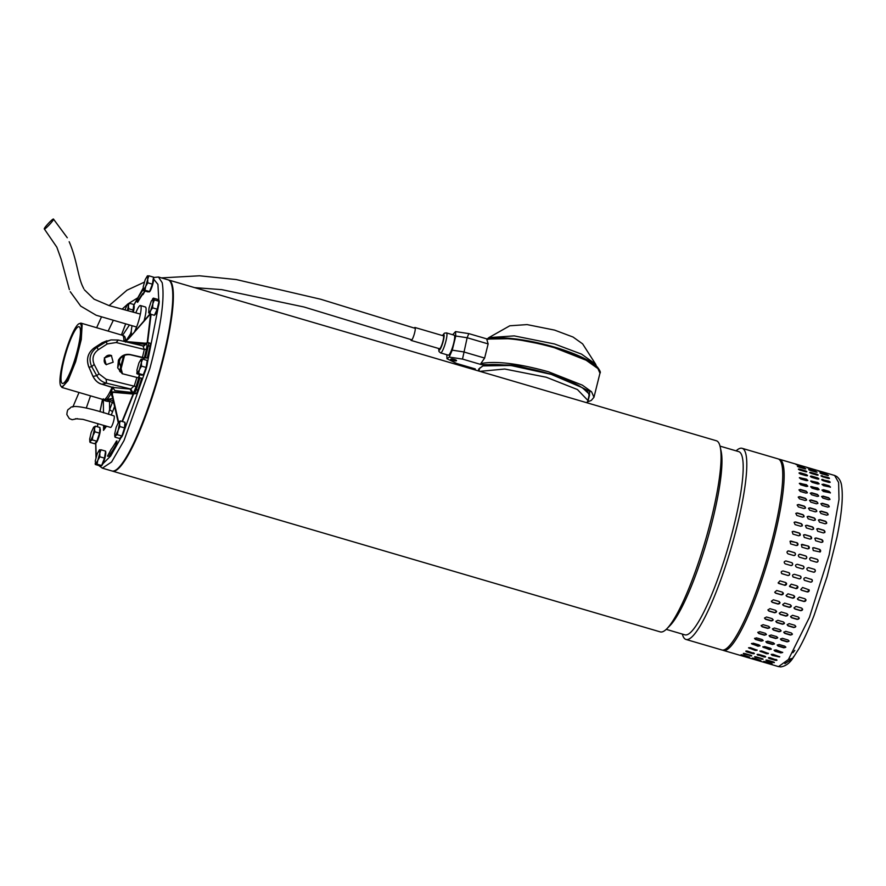 <?xml version="1.0" encoding="UTF-8"?>
<svg xmlns="http://www.w3.org/2000/svg" width="886" height="886" viewBox="0 0 886 886"><rect width="100%" height="100%" fill="white"/><g stroke="black" fill="none" stroke-linecap="round" stroke-linejoin="round"><path stroke-width="1.33" d="M53.525 219.141C53.382 217.734 43.58 228.134 44.3 228.931C44.444 230.338 54.245 219.938 53.525 219.141L67.281 237.758M44.3 228.931L56.837 247.183L61.112 259.066L69.374 289.622M168.362 279.943A99.597 17.576 106.4 0 1 168.65 280.009A99.597 17.576 106.4 0 1 165.217 351.155A99.597 17.576 106.4 0 1 112.555 471.153A99.597 17.576 106.4 0 1 112.278 471.053M112.555 471.153L660.28 631.895A99.597 17.576 -73.6 0 0 666.759 628.861A99.597 17.576 -73.6 0 0 666.903 628.706A99.597 17.576 -73.6 0 0 712.942 511.909A99.597 17.576 -73.6 0 0 720.229 447.031A99.597 17.576 -73.6 0 0 716.375 440.763L168.65 280.009M720.229 447.031L721.149 451.384A95.478 16.856 106.4 0 1 714.171 513.581A95.478 16.856 106.4 0 1 670.037 625.549A95.478 16.856 106.4 0 1 669.894 625.693M666.239 629.359L684.9 634.83A95.478 16.856 -73.6 0 0 691.113 631.917A95.478 16.856 -73.6 0 0 735.391 519.805A95.478 16.856 -73.6 0 0 738.68 451.605L720.008 446.123M736.122 450.852A99.597 17.576 106.4 0 1 742.08 448.305A99.597 17.576 106.4 0 1 738.647 519.451A99.597 17.576 106.4 0 1 692.464 636.403A99.597 17.576 106.4 0 1 685.985 639.448A99.597 17.576 106.4 0 1 682.342 634.077M685.985 639.448L721.935 649.992A99.597 17.576 -73.6 0 0 774.597 530.005A99.597 17.576 -73.6 0 0 778.03 458.859L742.08 448.305M122.944 462.47A98.102 17.321 -73.6 0 0 157.221 380.459A98.102 17.321 -73.6 0 0 172.704 292.934M834.612 475.461L836.749 476.491C839.585 478.861 841.224 482.039 841.645 486.026C843.262 496.991 841.722 513.98 837.015 537.016L827.136 576.509L814.101 615.316C808.907 628.805 803.835 639.958 798.884 648.773L792.859 658.209C789.659 663.193 785.649 666.095 780.854 666.903L778.517 666.604L788.44 659.505L809.439 617.343L829.174 554.88L838.998 499.505L838.61 482.493L834.612 475.461L779.447 459.28A99.597 17.576 106.4 0 1 778.65 518.376A99.597 17.576 106.4 0 1 733.276 643.314A99.597 17.576 106.4 0 1 723.353 650.413L778.517 666.604L788.44 659.505L792.859 658.209L793.502 656.759M765.371 661.676L771.03 663.337C772.647 663.957 772.448 664.035 770.421 663.559L764.762 661.897C763.134 661.299 763.344 661.222 765.371 661.676C763.344 661.222 763.134 661.299 764.762 661.897L764.862 661.543M771.03 663.337C772.647 663.957 772.448 664.035 770.421 663.559L770.521 663.182M767.675 660.236L773.334 661.897C774.929 662.617 774.696 662.794 772.647 662.418L766.988 660.757C765.393 660.059 765.615 659.882 767.675 660.236C765.615 659.882 765.393 660.059 766.988 660.757L774.165 662.23M773.334 661.897C774.929 662.617 774.696 662.794 772.647 662.418L772.747 662.008M775.892 659.428C777.465 660.247 777.21 660.524 775.128 660.247L769.469 658.586C767.896 657.789 768.151 657.512 770.233 657.766L776.967 660.181M768.583 657.678L769.469 658.586L768.395 657.855M759.202 659.86L753.443 658.575C751.815 657.977 752.026 657.899 754.052 658.353L759.712 660.015C761.329 660.635 761.129 660.712 759.103 660.236C761.129 660.712 761.329 660.635 759.712 660.015M753.543 658.22L753.443 658.575C751.815 657.977 752.026 657.899 754.052 658.353M754.95 656.692L761.428 658.686L755.669 657.434C754.075 656.736 754.307 656.57 756.356 656.914L762.015 658.575C763.61 659.295 763.378 659.472 761.329 659.095C763.378 659.472 763.61 659.295 762.015 658.575M755.769 657.024L755.669 657.434C754.075 656.736 754.307 656.57 756.356 656.914M757.264 654.355L758.161 655.263C756.578 654.466 756.832 654.2 758.914 654.444L764.574 656.105C766.146 656.925 765.892 657.202 763.821 656.925L757.076 654.532M764.574 656.105L765.648 656.858M747.884 656.548L742.125 655.252C740.508 654.654 740.707 654.588 742.745 655.031L748.393 656.692C750.021 657.312 749.811 657.39 747.784 656.914C749.811 657.39 750.021 657.312 748.393 656.692M742.224 654.898L742.125 655.252C740.508 654.654 740.707 654.588 742.745 655.031M743.631 653.37L750.121 655.363L744.351 654.112C742.756 653.414 742.989 653.248 745.048 653.591L750.697 655.252C752.292 655.972 752.07 656.149 750.01 655.773C752.07 656.149 752.292 655.972 750.697 655.252M744.462 653.702L744.351 654.112C742.756 653.414 742.989 653.248 745.048 653.591M753.255 652.783C754.828 653.602 754.573 653.879 752.502 653.602L746.843 651.941C745.27 651.144 745.514 650.878 747.596 651.132L754.34 653.536M745.946 651.033L746.843 651.941C745.27 651.144 745.514 650.878 747.596 651.132M779.669 656.936L772.193 655.396L771.185 654.444L773.013 654.3L779.724 656.825M768.361 653.613L766.534 653.735L759.867 651.121L761.694 650.977L768.406 653.503M757.043 650.291L755.215 650.413L748.548 647.799L750.376 647.655L757.098 650.18M803.281 466.745L797.621 465.084C795.65 464.419 795.506 464.286 797.19 464.707L802.838 466.368C804.82 467.022 804.964 467.143 803.281 466.745C804.964 467.143 804.82 467.022 802.838 466.368L802.771 466.601M797.621 465.084C795.65 464.419 795.506 464.286 797.19 464.707L797.112 464.928M804.588 468.738L798.939 467.077C797.001 466.302 796.879 466.08 798.596 466.401L804.244 468.063C806.194 468.816 806.304 469.037 804.588 468.738C806.304 469.037 806.194 468.816 804.244 468.063L797.843 466.667M798.939 467.077C797.001 466.302 796.879 466.08 798.596 466.401L798.452 466.811M805.562 471.751L799.914 470.089C798.009 469.215 797.921 468.893 799.659 469.115L805.319 470.776C807.235 471.629 807.312 471.95 805.562 471.751C807.312 471.95 807.235 471.629 805.319 470.776L798.507 469.37M799.914 470.089C798.009 469.215 797.921 468.893 799.659 469.115L799.526 469.514M806.194 475.738L800.534 474.076C798.663 473.113 798.618 472.703 800.39 472.825L806.05 474.486C807.921 475.428 807.977 475.848 806.194 475.738L807.523 475.627M799.061 472.914L800.246 473.213A1.495 0.565 20.6 0 0 799.083 473.146M806.459 480.666L800.8 479.005L799.393 477.676L806.426 479.149L807.833 480.456L806.459 480.666M806.371 486.469L800.711 484.808L799.371 483.335L806.437 484.72L807.788 486.181L806.371 486.469M805.928 493.103L800.268 491.442L798.995 489.814L800.435 489.46L806.094 491.121L807.367 492.738L805.928 493.103M805.13 500.49L799.471 498.829L798.275 497.046L799.737 496.636L805.396 498.297L806.603 500.058L805.13 500.49M803.99 508.531L798.33 506.87L797.212 504.942L798.696 504.499L804.355 506.161L805.474 508.077L803.99 508.531M802.517 517.158L796.857 515.497L795.827 513.426L797.311 512.972L802.971 514.633L804.012 516.693L802.517 517.158M800.722 526.273L795.074 524.612L794.144 522.386L795.617 521.954L801.276 523.615L802.207 525.841L800.722 526.273M798.64 535.775L792.981 534.114L792.206 531.711L793.612 531.345L799.272 533.007L800.058 535.41L798.64 535.775M796.281 545.543L790.622 543.893L790.079 541.28L796.99 542.719L797.544 545.333L796.281 545.543M793.679 555.5L788.019 553.839C786.458 552.343 786.713 551.391 788.795 550.97L794.454 552.631C796.027 554.115 795.772 555.079 793.679 555.5L794.576 555.478M787.898 550.992L788.706 551.003A1.495 1.462 70.2 0 0 787.864 551.014M790.855 565.512L785.195 563.85C783.656 562.366 783.933 561.403 786.037 560.982L791.685 562.643C793.236 564.138 792.959 565.091 790.855 565.512L791.043 565.556A1.495 1.473 98.7 0 0 791.608 562.632L785.96 560.971A1.495 1.473 98.7 0 0 785.804 560.927L785.96 560.971M781.618 573.497A1.495 1.473 131 0 0 782.128 573.774L782.194 573.829C780.666 572.345 780.954 571.392 783.069 570.972L788.728 572.633C790.268 574.117 789.969 575.069 787.853 575.49L781.651 573.53M788.728 572.633L789.271 572.932A1.495 1.473 131 0 1 787.787 575.435L787.853 575.49M784.686 585.303L778.152 582.922L779.946 580.851L785.605 582.512L786.48 583.232L784.631 585.203A1.495 1.451 153.1 0 0 786.458 583.176M781.397 594.86L775.737 593.199L774.763 592.213L776.69 590.486L782.349 592.147L783.324 593.133L781.363 594.716A1.495 1.418 165.8 0 0 783.313 593.066M778.03 604.053L772.37 602.391L771.374 601.262L773.345 599.789L779.004 601.45L780.012 602.58L778.008 603.864A1.495 1.362 173.4 0 0 779.99 602.491M774.619 612.769L768.959 611.107L767.952 609.922L769.945 608.66L775.604 610.321L776.601 611.506L774.608 612.547A1.495 1.296 178.4 0 0 776.601 611.395M771.197 620.931L765.537 619.27L764.529 618.074L766.512 616.988L772.171 618.649L773.179 619.846L771.197 620.665A1.495 1.218 -178 0 0 773.179 619.713M767.797 628.429L762.137 626.767L761.129 625.616L763.112 624.685L768.76 626.347L769.768 627.521L767.819 628.141A1.495 1.119 -175.3 0 0 769.768 627.377M764.463 635.207L758.804 633.545L757.796 632.438L759.756 631.674L765.415 633.335L766.423 634.465L764.507 634.885A1.495 1.008 -173.1 0 0 766.423 634.287M761.229 641.165L755.57 639.504L754.551 638.474L756.489 637.876L762.148 639.537L763.167 640.589L761.284 640.822A1.495 0.897 -171.3 0 0 763.167 640.401M758.139 646.259L751.439 643.657L753.355 643.225L759.014 644.886L760.044 645.85L758.206 645.883A1.495 0.764 -169.8 0 0 760.033 645.65M814.599 470.067L808.94 468.406C806.969 467.73 806.825 467.609 808.497 468.029L814.156 469.691C816.128 470.344 816.283 470.466 814.599 470.067C816.283 470.466 816.128 470.344 814.156 469.691L814.09 469.923M808.94 468.406C806.969 467.73 806.825 467.609 808.497 468.029L808.431 468.251M815.906 472.061L810.247 470.4C808.32 469.624 808.198 469.403 809.904 469.724L815.563 471.385C817.512 472.138 817.623 472.36 815.906 472.061C817.623 472.36 817.512 472.138 815.563 471.385L809.162 469.979M810.247 470.4C808.32 469.624 808.198 469.403 809.904 469.724L809.771 470.134M816.881 475.062L811.222 473.401C809.328 472.537 809.239 472.216 810.978 472.437L816.637 474.099C818.553 474.951 818.631 475.273 816.881 475.062C818.631 475.273 818.553 474.951 816.637 474.099L809.815 472.692M811.222 473.401C809.328 472.537 809.239 472.216 810.978 472.437L810.845 472.836M817.512 479.06L811.853 477.399C809.981 476.435 809.937 476.015 811.709 476.147L817.368 477.809C819.24 478.75 819.295 479.16 817.512 479.06L818.841 478.949M810.38 476.236L811.565 476.535A1.495 0.565 20.6 0 0 810.402 476.469M817.778 483.977L812.119 482.316L810.712 480.998L817.734 482.471L819.151 483.778L817.778 483.977M817.689 489.792L812.03 488.131L810.69 486.658L817.756 488.042L819.096 489.504L817.689 489.792M817.246 496.426L811.587 494.765L810.313 493.137L811.753 492.782L817.413 494.443L818.686 496.06L817.246 496.426M816.449 503.802L810.79 502.152L809.594 500.368L811.055 499.959L816.715 501.62L817.922 503.381L816.449 503.802M815.308 511.853L809.649 510.192L808.53 508.265L810.014 507.822L815.663 509.483L816.792 511.399L815.308 511.853M813.835 520.481L808.176 518.819L807.146 516.748L808.63 516.294L814.289 517.956L815.33 520.016L813.835 520.481M812.041 529.595L806.382 527.934L805.463 525.708L806.924 525.276L812.584 526.937L813.514 529.152L812.041 529.595M809.959 539.087L804.3 537.437L803.524 535.022L804.931 534.668L810.59 536.329L811.366 538.732L809.959 539.087M807.6 548.866L801.941 547.205L801.398 544.602L808.309 546.042L808.852 548.644L807.6 548.866M804.997 558.822L799.338 557.161C797.777 555.666 798.031 554.714 800.113 554.293L805.773 555.954C807.345 557.438 807.08 558.401 804.997 558.822L805.895 558.789A1.495 1.462 70.2 0 0 805.684 555.987L800.025 554.326A1.495 1.462 70.2 0 0 799.172 554.337M799.216 554.315L800.025 554.326M802.173 568.834L796.514 567.173C794.975 565.689 795.251 564.725 797.345 564.304L803.004 565.966C804.554 567.45 804.278 568.413 802.173 568.834L802.362 568.878M792.937 576.819A1.495 1.473 131 0 0 793.446 577.096L793.502 577.151C791.973 575.667 792.272 574.715 794.388 574.294L800.047 575.955C801.575 577.439 801.287 578.392 799.161 578.813L792.97 576.852M796.005 588.625L789.47 586.244L791.264 584.162L796.924 585.823L797.799 586.554L795.949 588.525A1.495 1.451 153.1 0 0 797.777 586.499M792.715 598.183L787.056 596.522L786.081 595.536L788.008 593.808L793.668 595.47L794.642 596.455L792.682 598.039A1.495 1.418 165.8 0 0 794.62 596.389M789.348 607.364L783.689 605.703L782.692 604.584L784.664 603.111L790.323 604.773L791.32 605.902L789.326 607.187A1.495 1.362 173.4 0 0 791.309 605.814M785.937 616.091L780.278 614.43L779.27 613.245L781.253 611.982L786.912 613.644L787.92 614.829L785.926 615.87A1.495 1.296 178.4 0 0 787.909 614.718M782.504 624.242L776.845 622.592L775.848 621.396L777.83 620.311L783.49 621.972L784.498 623.168L782.515 623.988A1.495 1.218 -178 0 0 784.487 623.035M779.115 631.751L773.456 630.09L772.448 628.938L774.419 628.008L780.079 629.669L781.087 630.843L779.137 631.463A1.495 1.119 -175.3 0 0 781.087 630.688M775.782 638.529L770.122 636.868L769.103 635.76L771.075 634.996L776.723 636.657L777.742 637.776L775.815 638.208A1.495 1.008 -173.1 0 0 777.742 637.61M772.548 644.487L766.888 642.826L765.869 641.796L767.808 641.198L773.467 642.859L774.486 643.912L772.603 644.144A1.495 0.897 -171.3 0 0 774.486 643.723M769.458 649.582L762.757 646.979L764.673 646.547L770.333 648.209L771.363 649.172L769.524 649.205A1.495 0.764 -169.8 0 0 771.352 648.973M819.749 471.573L825.475 473.013C827.446 473.656 827.59 473.788 825.907 473.39L820.259 471.729C818.287 471.053 818.143 470.931 819.816 471.352C818.143 470.931 818.287 471.053 820.259 471.729M825.409 473.246L825.475 473.013C827.446 473.656 827.59 473.788 825.907 473.39M827.845 475.527L821.089 473.456L826.882 474.708C828.82 475.45 828.942 475.682 827.225 475.383L821.566 473.722C819.628 472.947 819.517 472.725 821.222 473.046C819.517 472.725 819.628 472.947 821.566 473.722M826.749 475.117L826.882 474.708C828.82 475.45 828.942 475.682 827.225 475.383M829.23 478.529L822.153 476.159L827.956 477.421C829.861 478.274 829.949 478.595 828.2 478.385L822.54 476.723C820.635 475.86 820.558 475.538 822.297 475.76C820.558 475.538 820.635 475.86 822.54 476.723M827.812 477.82L827.956 477.421C829.861 478.274 829.949 478.595 828.2 478.385M829.994 482.427A1.495 0.565 20.6 0 0 828.543 481.508L822.884 479.847L828.687 481.131C830.559 482.073 830.603 482.482 828.831 482.372L823.172 480.71C821.3 479.758 821.256 479.337 823.028 479.47L821.699 479.559M830.16 482.272L828.831 482.372M823.393 484.133L829.052 485.794L830.47 487.101L823.437 485.639L822.031 484.321L823.249 484.498A1.495 0.709 21.9 0 0 822.009 484.531M823.415 489.703L829.074 491.353L830.415 492.826L823.349 491.453L822.009 489.98L823.271 490.036A1.495 0.842 23.3 0 0 821.964 490.157M823.072 496.105L828.731 497.766L830.005 499.383L828.565 499.748L822.906 498.087L821.632 496.459L822.928 496.404A1.495 0.964 25 0 0 821.577 496.625M822.374 503.281L828.033 504.931L829.23 506.703L827.768 507.124L822.108 505.463L820.901 503.691L822.23 503.547A1.495 1.074 26.9 0 0 820.846 503.835M821.322 511.144L826.981 512.806L828.111 514.722L826.627 515.176L820.968 513.515L819.838 511.587L821.189 511.377A1.495 1.174 29.4 0 0 819.783 511.709M819.949 519.617L825.608 521.267L826.638 523.338L825.143 523.803L819.495 522.142L818.454 520.071L819.816 519.816A1.495 1.263 32.5 0 0 818.398 520.171M818.243 528.599L823.902 530.26L824.833 532.475L823.36 532.918L817.7 531.257L816.781 529.02L818.121 528.754A1.495 1.329 36.8 0 0 816.715 529.108M816.25 537.99L821.898 539.652L822.684 542.055L821.278 542.409L815.618 540.748L814.843 538.345L816.139 538.112A1.495 1.395 43 0 0 814.788 538.411M813.968 547.703L819.616 549.364L820.17 551.967L813.259 550.527L812.706 547.913L813.857 547.781A1.495 1.44 53 0 0 812.661 547.958M817.169 562.134A1.495 1.462 70.2 0 0 816.992 559.31L811.332 557.648L817.08 559.276C818.653 560.76 818.398 561.724 816.316 562.145L810.657 560.484C809.095 558.988 809.35 558.036 811.432 557.615L810.535 557.637M817.213 562.112L816.316 562.145M813.647 572.19A1.495 1.473 98.7 0 0 814.245 569.266L808.586 567.605L814.323 569.277C815.873 570.772 815.596 571.736 813.492 572.157L807.833 570.495C806.282 569 806.559 568.048 808.663 567.616L808.475 567.583M811.366 579.278C812.894 580.762 812.606 581.714 810.48 582.124L804.82 580.474C803.292 578.99 803.591 578.037 805.706 577.617L811.908 579.577M804.754 580.419L804.278 580.175A1.495 1.473 131 0 0 804.754 580.419L810.413 582.069A1.495 1.473 131 0 0 811.875 579.544M802.583 587.484L809.117 589.877L807.312 591.948L801.664 590.286L800.789 589.567L802.583 587.484M799.327 597.131L804.986 598.792L805.961 599.778L804.034 601.505L798.375 599.844L797.4 598.858L799.327 597.131M795.982 606.434L801.642 608.095L802.638 609.225L800.667 610.687L795.008 609.025L794 607.907L795.982 606.434M792.571 615.294L798.231 616.955L799.238 618.151L797.245 619.414L791.586 617.752L790.589 616.567L792.571 615.294M789.149 623.633L794.808 625.283L795.816 626.491L793.823 627.565L788.163 625.904L787.156 624.719L789.149 623.633M785.738 631.33L791.397 632.992L792.405 634.166L790.423 635.074L784.774 633.412L783.767 632.261L785.738 631.33M782.382 638.319L788.042 639.98L789.061 641.099L787.1 641.852L781.441 640.19L780.422 639.083L782.382 638.319M779.126 644.521L784.786 646.182L785.804 647.234L783.866 647.81L778.207 646.149L777.188 645.119L779.126 644.521M775.992 649.87L782.681 652.495L780.776 652.904L775.117 651.243L774.076 650.302L775.992 649.87M805.219 468.893L804.111 468.472M806.592 471.884L805.186 471.175M807.356 475.793A1.495 0.565 20.6 0 0 805.906 474.874L800.246 473.213M807.711 480.622A1.495 0.709 21.9 0 0 806.282 479.514L800.623 477.853A1.495 0.709 21.9 0 0 799.382 477.886M807.678 486.336A1.495 0.842 23.3 0 0 806.293 485.052L800.634 483.391A1.495 0.842 23.3 0 0 799.338 483.523M807.279 492.882A1.495 0.964 25 0 0 805.95 491.42L800.291 489.77A1.495 0.964 25 0 0 798.95 489.98M806.515 500.191A1.495 1.074 26.9 0 0 805.252 498.563L799.604 496.902A1.495 1.074 26.9 0 0 798.22 497.19M805.396 508.187A1.495 1.174 29.4 0 0 804.222 506.393L798.563 504.732A1.495 1.174 29.4 0 0 797.156 505.075M803.934 516.793A1.495 1.263 32.5 0 0 802.849 514.832L797.19 513.171A1.495 1.263 32.5 0 0 795.772 513.537M802.14 525.919A1.495 1.329 36.8 0 0 801.154 523.77L795.495 522.109A1.495 1.329 36.8 0 0 794.089 522.463M799.992 535.465A1.495 1.395 43 0 0 799.161 533.128L793.502 531.467A1.495 1.395 43 0 0 792.15 531.766M797.489 545.366A1.495 1.44 53 0 0 796.891 542.797L791.231 541.136A1.495 1.44 53 0 0 790.024 541.313M794.532 555.489A1.495 1.462 70.2 0 0 794.365 552.665L788.706 551.003M782.128 573.774L787.787 575.435M778.13 582.877A1.495 1.451 153.1 0 0 778.971 583.542L784.631 585.203M774.752 592.147A1.495 1.418 165.8 0 0 775.704 593.055L781.363 594.716M771.363 601.173A1.495 1.362 173.4 0 0 772.348 602.203L778.008 603.864M767.952 609.812A1.495 1.296 178.4 0 0 768.948 610.886L774.608 612.547M764.54 617.952A1.495 1.218 -178 0 0 765.537 619.004L771.197 620.665M761.152 625.472A1.495 1.119 -175.3 0 0 762.159 626.48L767.819 628.141M757.829 632.283A1.495 1.008 -173.1 0 0 758.848 633.224L764.507 634.885M754.606 638.308A1.495 0.897 -171.3 0 0 755.625 639.16L761.284 640.822M751.527 643.48A1.495 0.764 -169.8 0 0 752.546 644.222L758.206 645.883M748.615 647.732A1.495 0.631 -168.4 0 0 749.645 648.364L755.293 650.025A1.495 0.631 -168.4 0 0 757.054 649.959M746.931 651.531L754.241 653.292M750.121 655.363L751.538 655.585M816.527 472.205L815.43 471.795M817.911 475.206L816.504 474.497M818.675 479.104A1.495 0.565 20.6 0 0 817.224 478.196L811.565 476.535M819.018 483.944A1.495 0.709 21.9 0 0 817.59 482.837L811.941 481.176A1.495 0.709 21.9 0 0 810.701 481.209M818.996 489.659A1.495 0.842 23.3 0 0 817.612 488.374L811.953 486.713A1.495 0.842 23.3 0 0 810.657 486.835M818.598 496.204A1.495 0.964 25 0 0 817.269 494.742L811.609 493.081A1.495 0.964 25 0 0 810.269 493.303M817.833 503.514A1.495 1.074 26.9 0 0 816.571 501.886L810.912 500.225A1.495 1.074 26.9 0 0 809.538 500.512M816.715 511.51A1.495 1.174 29.4 0 0 815.53 509.716L809.87 508.055A1.495 1.174 29.4 0 0 808.464 508.398M815.253 520.115A1.495 1.263 32.5 0 0 814.156 518.155L808.497 516.494A1.495 1.263 32.5 0 0 807.08 516.848M813.448 529.241A1.495 1.329 36.8 0 0 812.473 527.092L806.814 525.431A1.495 1.329 36.8 0 0 805.407 525.786M811.31 538.788A1.495 1.395 43 0 0 810.48 536.451L804.82 534.79A1.495 1.395 43 0 0 803.469 535.089M808.807 548.689A1.495 1.44 53 0 0 808.209 546.119L802.55 544.458A1.495 1.44 53 0 0 801.343 544.635M802.328 568.878A1.495 1.473 98.7 0 0 803.956 567.682A1.495 1.473 98.7 0 0 802.926 565.944L797.267 564.293M793.446 577.096L799.106 578.757A1.495 1.473 131 0 0 800.556 576.221M789.448 586.189A1.495 1.451 153.1 0 0 790.29 586.864L795.949 588.525M786.07 595.458A1.495 1.418 165.8 0 0 787.023 596.378L792.682 598.039M782.681 604.496A1.495 1.362 173.4 0 0 783.667 605.526L789.326 607.187M779.27 613.134A1.495 1.296 178.4 0 0 780.267 614.208L785.926 615.87M775.859 621.274A1.495 1.218 -178 0 0 776.856 622.326L782.515 623.988M772.47 628.783A1.495 1.119 -175.3 0 0 773.478 629.802L779.137 631.463M769.148 635.594A1.495 1.008 -173.1 0 0 770.155 636.547L775.815 638.208M765.925 641.619A1.495 0.897 -171.3 0 0 766.944 642.483L772.603 644.144M762.835 646.791A1.495 0.764 -169.8 0 0 763.865 647.544L769.524 649.205M759.933 651.055A1.495 0.631 -168.4 0 0 760.952 651.686L766.611 653.347A1.495 0.631 -168.4 0 0 768.372 653.281M758.25 654.854L765.559 656.615M761.428 658.686L762.846 658.907M821.089 473.456L820.48 473.301M822.153 476.159L821.134 476.015M822.884 479.847A1.495 0.565 20.6 0 0 821.721 479.791M830.337 487.256A1.495 0.709 21.9 0 0 828.908 486.148L823.249 484.498M830.315 492.981A1.495 0.842 23.3 0 0 828.931 491.697L823.271 490.036M829.905 499.527A1.495 0.964 25 0 0 828.587 498.065L822.928 496.404M829.152 506.836A1.495 1.074 26.9 0 0 827.889 505.208L822.23 503.547M828.033 514.832A1.495 1.174 29.4 0 0 826.848 513.038L821.189 511.377M826.572 523.438A1.495 1.263 32.5 0 0 825.475 521.477L819.816 519.816M824.766 532.564A1.495 1.329 36.8 0 0 823.781 530.415L818.121 528.754M822.629 542.11A1.495 1.395 43 0 0 821.787 539.773L816.139 538.112M820.126 552.011A1.495 1.44 53 0 0 819.517 549.431L813.857 547.781M811.332 557.648A1.495 1.462 70.2 0 0 810.491 557.659M800.756 589.511A1.495 1.451 153.1 0 0 801.608 590.187L807.268 591.848A1.495 1.451 153.1 0 0 809.084 589.821M797.389 598.781A1.495 1.418 165.8 0 0 798.341 599.7L804.001 601.361A1.495 1.418 165.8 0 0 805.939 599.711M794 607.818A1.495 1.362 173.4 0 0 794.986 608.848L800.645 610.509A1.495 1.362 173.4 0 0 802.627 609.136M790.589 616.457A1.495 1.296 178.4 0 0 791.586 617.531L797.245 619.192A1.495 1.296 178.4 0 0 799.227 618.04M787.178 624.586A1.495 1.218 -178 0 0 788.175 625.649L793.834 627.31A1.495 1.218 -178 0 0 795.805 626.358M783.789 632.106A1.495 1.119 -175.3 0 0 784.797 633.125L790.456 634.786A1.495 1.119 -175.3 0 0 792.405 634.011M780.466 638.917A1.495 1.008 -173.1 0 0 781.474 639.869L787.133 641.53A1.495 1.008 -173.1 0 0 789.061 640.932M777.243 644.942A1.495 0.897 -171.3 0 0 778.262 645.805L783.922 647.467A1.495 0.897 -171.3 0 0 785.804 647.046M774.154 650.114A1.495 0.764 -169.8 0 0 775.184 650.867L780.843 652.528A1.495 0.764 -169.8 0 0 782.67 652.295M771.252 654.377A1.495 0.631 -168.4 0 0 772.271 655.009L777.93 656.67A1.495 0.631 -168.4 0 0 779.691 656.604M769.569 658.176L776.878 659.937M766.268 660.015L767.088 660.347M414.238 328.053A6.745 1.185 106.4 0 1 414.969 327.499A6.745 1.185 106.4 0 1 414.626 332.793A6.745 1.185 106.4 0 1 411.182 340.434A6.745 1.185 106.4 0 1 410.86 339.548M411.182 340.434L439.522 348.752A6.745 1.185 -73.6 0 0 442.967 341.11A6.745 1.185 -73.6 0 0 443.321 335.816L414.969 327.499M596.444 366.151L595.602 364.135L581.526 354.112L554.514 343.967L514.19 335.883L488.862 337.621L487.189 339.006L468.827 333.612L455.526 331.597L452.68 334.731M595.602 364.135L582.634 343.879L573.02 337.023L554.603 330.113L527.092 324.597L509.804 325.782L488.862 337.621M479.869 371.356L504.754 369.03L546.252 377.226L577.428 389.541L588.138 400.705L586.72 402.709M454.319 359.395A2.979 0.676 13.9 0 1 456.523 360.635A2.979 0.676 13.9 0 1 452.945 360.436A2.979 0.676 13.9 0 1 450.741 359.195A2.979 0.676 13.9 0 1 454.319 359.395M448.327 355.175A10.422 1.838 -73.6 0 0 448.814 355.02A10.422 1.838 -73.6 0 0 453.355 344.521A10.422 1.838 -73.6 0 0 454.197 335.174L446.466 332.903A10.422 1.838 106.4 0 1 445.924 341.088A10.422 1.838 106.4 0 1 441.084 352.75A10.422 1.838 106.4 0 1 440.597 352.905L448.327 355.175M478.606 370.979L478.661 369.108L482.903 365.896L510.845 365.486L551.181 374.357L582.312 387.68L589.345 394.192L588.603 398.866M455.526 331.597L455.758 336.027L452.237 350.169L463.622 351.897L484.631 358.066L480.854 363.537L481.076 364.545L462.503 359.085L449.202 357.08L446.998 358.741L456.7 363.481L475.273 368.93L475.306 370.016M446.998 358.741L446.788 354.721M452.237 350.169L449.202 357.08M455.758 336.027L467.143 337.743L468.827 333.612M462.503 359.085L467.143 337.743L488.142 343.912L486.835 339.471L487.4 339.061L512.905 338.651L549.176 345.651L582.069 357.357L598.792 369.196M488.142 343.912L484.631 358.066M75.487 418.724L83.018 419.377L110.617 427.406A5.992 1.13 -73.5 0 0 113.541 421.437A5.992 1.13 -73.5 0 0 114.006 415.922C96.375 410.152 72.674 403.44 70.249 407.992L68.532 409.288C67.701 409.454 67.137 411.204 66.849 414.548L69.329 418.591L72.154 419.72L77.392 418.624M153.455 277.551A7.487 1.318 106.4 0 1 153.655 277.938A7.487 1.318 106.4 0 1 152.204 286.134A7.487 1.318 106.4 0 1 149.158 291.882L148.649 291.738M147.231 276.166L148.914 275.812L153.522 277.163L152.381 284.173L149.557 291.538L147.873 291.893L143.266 290.542M149.557 291.538L143.067 289.711L143.222 290.42M152.381 284.173L147.785 282.822L145.736 286.322L144.961 290.187M148.914 275.812L147.718 279.134L147.785 282.822M145.736 286.322L143.488 290.187L143.211 286.854L145.193 279.666L147.441 275.801L147.718 279.134L145.736 286.322M62.009 387.481L103.429 399.63A33.546 5.925 -73.6 0 0 112.123 387.248M123.896 341.365A33.546 5.925 -73.6 0 0 123.575 337.167A33.546 5.925 -73.6 0 0 122.323 335.251L80.903 323.102L82.132 325.007L81.268 339.537L75.653 361.687L67.989 380.736L61.987 387.47L60.636 385.742A32.804 5.792 -73.6 0 0 73.926 364.113A32.804 5.792 -73.6 0 0 81.18 325.472A32.804 5.792 -73.6 0 0 78.81 323.822A32.804 5.792 -73.6 0 0 65.719 351.587A32.804 5.792 -73.6 0 0 60.259 384.679A32.804 5.792 -73.6 0 0 60.636 385.742M61.289 381.766A29.581 5.216 106.4 0 1 67.004 349.394A29.581 5.216 106.4 0 1 79.053 326.69A29.581 5.216 106.4 0 1 80.161 328.374A29.581 5.216 106.4 0 1 74.435 360.746A29.581 5.216 106.4 0 1 62.397 383.45A29.581 5.216 106.4 0 1 61.289 381.766M78.81 323.822L80.881 323.091M147.176 360.835A7.487 1.318 106.4 0 1 147.375 361.222A7.487 1.318 106.4 0 1 145.924 369.418A7.487 1.318 106.4 0 1 142.879 375.166L142.369 375.011M140.952 359.45L142.646 359.096L147.242 360.447L146.112 367.457L143.288 374.822L141.594 375.177L136.998 373.826M143.288 374.822L136.787 372.984L136.942 373.704M146.112 367.457L141.505 366.106L139.456 369.606L138.681 373.471M142.646 359.096L141.439 362.418L141.505 366.106M139.456 369.606L137.208 373.46L136.931 370.138L138.914 362.95L141.162 359.085L141.439 362.418L139.456 369.606M111.99 470.987A99.597 17.576 -73.6 0 0 152.547 394.514A99.597 17.576 -73.6 0 0 171.806 285.525A99.597 17.576 -73.6 0 0 168.085 279.843L158.461 277.019L162.182 282.7C164.962 298.671 160.853 327.277 149.856 368.521L124.018 440.563L111.581 461.994L102.366 468.162L111.99 470.987M144.152 320.488A14.973 2.647 -73.6 0 0 145.946 307.841A14.973 2.647 -73.6 0 0 145.382 306.988L140.431 305.537A14.973 2.647 106.4 0 1 140.996 306.39A14.973 2.647 106.4 0 1 139.578 317.609A14.973 2.647 106.4 0 1 134.727 331.176M131.992 334.277L131.992 334.277A14.973 2.647 106.4 0 1 131.438 333.424A14.973 2.647 106.4 0 1 132.047 325.716M107.915 456.235L109.897 456.102L109.986 454.44L109.465 455.98L107.494 456.113L111.127 449.446M109.986 454.44L110.119 454.064A108.136 19.093 106.4 0 0 115.867 445.027L116.498 440.962A103.042 18.185 106.4 0 1 111.038 449.556L111.005 449.412M110.407 454.573L110.551 454.197A108.136 19.093 -73.6 0 0 116.287 445.149L116.985 440.995M143.023 294.606L145.038 291.062M137.54 302.215L137.695 302.27A103.042 18.185 106.4 0 1 142.613 294.418M135.846 312.78A14.973 2.647 106.4 0 1 140.431 305.537M137.695 302.27L137.131 301.949L137.895 298.084A108.136 19.093 106.4 0 1 143.089 289.811M144.617 290.94L142.779 294.54L142.757 293.521M137.264 302.137A103.042 18.185 106.4 0 1 142.724 293.543M103.673 429.068L103.629 425.358L103.518 430.341L105.212 425.823M108.413 414.283L109.62 409.598L112.555 411.757L114.571 406.497M131.316 331.076L130.452 333.956L131.804 334.166M103.33 398.8C103.662 400.494 105.733 401.38 109.532 401.469L109.62 409.598L112.312 402.576L113.84 403.219M103.474 412.776L103.33 399.608L103.474 412.776M125.447 339.493L126.454 340.047L124.738 340.601M149.933 313.965L129.223 338.075L150.587 313.788M129.223 338.075L126.543 340.656L127.529 339.05A5.992 5.992 0 0 0 125.912 340.977L125.912 340.977M111.791 392.044L118.602 422.002L120.341 420.939L119.499 423.563L119.92 426.565L124.516 427.916L121.88 436.023L119.654 438.515L115.047 437.163L114.671 435.58L115.534 435.724L115.047 437.163M112.644 392.188L112.145 396.485L112.699 398.179L113.065 396.762M106.652 399.508L112.312 402.576L113.452 401.114M123.896 340.7L125.524 341.176A4.496 0.797 -73.6 0 0 125.535 341.398L125.867 341.066M112.145 396.485L112.145 396.485A5.992 5.992 0 0 1 111.459 393.783L111.647 392.432M126.51 341.464L126.543 340.656L125.535 342.129M106.962 399.254L108.413 399.896L108.646 399.198L112.743 398.346M107.594 398.656L113.353 401.07M111.57 394.868L111.093 393.351M124.86 423.353L124.97 423.386A7.487 1.318 106.4 0 1 125.258 423.807A7.487 1.318 106.4 0 1 123.807 432.003A7.487 1.318 106.4 0 1 120.762 437.75L120.418 437.651M120.341 420.939L124.948 422.29L124.516 427.916M121.88 436.023L117.273 434.672L115.534 435.724L114.637 434.162L116.166 427.296L118.602 422.002L119.499 423.563L117.273 434.672M119.92 426.565L115.534 435.724M158.395 300.232L158.86 300.365A7.487 1.318 106.4 0 1 159.137 300.797A7.487 1.318 106.4 0 1 157.719 308.904A7.487 1.318 106.4 0 1 154.673 314.751M153.356 298.117L153.245 298.826L153.356 298.117L157.952 299.457L158.993 301.273L157.221 309.192L154.408 315.316L149.812 313.965L148.77 312.16M157.221 309.192L152.614 307.841L150.587 310.72L149.812 313.965M158.993 301.273L154.386 299.922L152.868 303.699L152.614 307.841M153.3 298.161L152.558 298.903L153.245 298.826L152.868 303.699L150.587 310.72L148.66 312.88L149.025 308.007L151.318 300.985L153.245 298.826L154.386 299.922M148.494 342.749L150.044 343.203A4.496 0.797 106.4 0 1 150.122 343.214L148.427 342.716A4.496 0.797 106.4 0 0 148.35 342.705L145.348 343.214L124.062 341.387A4.496 0.797 -73.6 0 0 124.062 341.387L124.062 341.387A4.496 0.797 -73.6 0 1 123.896 341.21M113.153 362.208L106.176 364.633L104.315 357.911L111.392 355.541L113.153 362.208M111.592 355.663A5.238 4.906 -60.2 0 0 106.386 364.744M122.501 373.859L118.957 360.524C121.747 355.906 125.679 354.012 130.763 354.865L142.945 357.778L147.198 358.033A88.367 15.594 106.4 0 0 150.011 346.227L148.316 345.728A88.367 15.594 106.4 0 1 145.503 357.534L144.329 357.778L146.389 349.184L144.318 349.461L116.199 342.528L118.336 340.047L143.1 345.95M112.533 387.348L101.89 384.225L106.597 383.228L106.087 379.252L136.067 386.639L138.781 377.901L122.213 373.704L117.672 367.823L118.414 360.214C121.205 355.585 125.136 353.702 130.22 354.555L144.329 357.778M112.234 387.282L110.196 391.723A4.496 0.797 -73.6 0 0 109.908 391.989M125.524 341.176A33.325 5.881 -73.6 0 0 123.962 335.971L122.921 335.661M104.149 399.608L105.19 399.918A33.325 5.881 -73.6 0 0 111.215 393.118L109.576 392.642M139.755 374.634L138.792 377.901L141.649 378.156A88.367 15.594 106.4 0 1 137.906 390.15A4.496 0.797 106.4 0 1 136.178 393.528L132.955 394.026L111.891 392.221A4.496 0.797 -73.6 0 0 111.215 393.118M110.196 391.723L136.178 393.528M132.058 393.539L131.859 392.454L114.77 390.56L112.821 387.459M103.23 399.575L102.865 399.652A4.496 0.797 -73.6 0 1 102.787 399.652A4.496 0.797 -73.6 0 1 102.621 399.398M111.182 391.69L112.998 387.525M130.729 342.993L145.138 344.255L145.924 343.214M120.153 358.675L117.971 367.07M139.955 377.657A88.367 15.594 106.4 0 1 136.211 389.652A4.496 0.797 106.4 0 1 134.484 393.03M114.77 390.56L112.899 387.448L130.087 389.098L131.859 392.454A71.899 12.692 -73.6 0 1 131.493 393.528M94.171 347.932L94.337 347.821C87.78 352.805 85.997 359.284 88.988 367.247L92.853 376.185C95.433 380.814 98.424 383.494 101.812 384.214L101.89 384.225C97.859 382.996 94.924 380.393 93.052 376.428L92.831 376.151M102.1 342.804L110.949 339.925L118.181 340.025M148.427 342.716A4.496 0.797 106.4 0 1 148.316 345.728M150.122 343.214A4.496 0.797 106.4 0 1 150.011 346.227M145.348 343.214A71.899 12.692 -73.6 0 1 145.138 344.255L143.41 345.972M136.854 377.602L134.329 385.731L130.796 388.998L132.834 392.697C133.642 392.509 134.727 390.482 136.067 386.639M116.199 342.528L107.261 343.945L98.202 349.793C93.13 353.702 91.79 358.575 94.171 364.401L99.022 373.859L96.74 375.653L93.052 376.428L88.988 367.247L91.745 366.671L96.74 375.653C98.922 379.562 102.211 382.087 106.597 383.228L130.796 388.998L132.834 392.697M106.863 340.778L102.222 342.705L94.248 347.866C87.792 352.783 85.986 359.195 88.844 367.136L88.855 366.948M107.261 343.945L106.054 341.852L110.949 339.925L118.336 340.047M142.402 357.468L144.318 349.461L142.934 345.894M146.389 349.184C147.131 345.462 147.098 343.668 146.301 343.812L144.086 345.917M143.831 345.961L146.301 343.812M145.503 357.534L147.198 358.033M99.022 373.859L106.087 379.252M94.171 364.401L91.745 366.671C88.345 358.819 90.128 352.34 97.106 347.246L94.337 347.821L102.366 342.627L106.054 341.852L97.106 347.246L98.202 349.793M133.742 305.57L133.852 305.604A7.487 1.318 106.4 0 1 134.129 306.035A7.487 1.318 106.4 0 1 133.31 312.082M124.915 309.923L127.473 304.219L129.223 303.167L133.819 304.518L132.811 311.95M133.398 310.133L128.791 308.782L127.695 310.621M129.223 303.167L128.381 305.792L128.791 308.782M127.562 304.142L128.381 305.792L127.462 310.565M99.863 428.58L99.963 428.614A7.487 1.318 106.4 0 1 100.251 429.045A7.487 1.318 106.4 0 1 98.8 437.241A7.487 1.318 106.4 0 1 95.754 442.989L95.411 442.889M96.873 441.25L92.266 439.899L90.527 440.962L89.63 439.401L91.158 432.534L93.595 427.229L95.334 426.177L99.941 427.528L99.52 433.143L96.873 441.25L94.647 443.742L90.051 442.391L89.663 440.818L90.527 440.962L90.051 442.391M95.334 426.177L94.492 428.802L94.913 431.792L99.52 433.143M94.913 431.792L92.964 435.668L92.266 439.899M90.527 440.962L92.964 435.668L94.492 428.802L93.672 427.152M105.545 451.517A7.487 1.318 106.4 0 1 105.733 451.904A7.487 1.318 106.4 0 1 104.282 460.1A7.487 1.318 106.4 0 1 101.237 465.848L100.727 465.693M99.31 450.132L101.004 449.778L105.6 451.129L104.47 458.14L101.646 465.504L99.952 465.859L95.356 464.508M101.646 465.504L95.145 463.677L95.3 464.386M104.47 458.14L99.863 456.788L97.825 460.288L97.039 464.153M101.004 449.778L99.797 453.1L99.863 456.788M97.825 460.288L95.566 464.142L95.289 460.82L97.272 453.632L99.52 449.767L99.797 453.1L97.825 460.288M794.808 650.368L792.948 652.683M784.896 663.658L791.408 659.361M486.835 339.471C502.03 336.691 524.578 339.449 554.481 347.733L588.315 361.089L597.552 367.712L599.955 373.216L593.974 397.271L591.294 400.428L587.562 401.879M480.854 363.537C496.049 360.757 518.598 363.504 548.512 371.788L582.346 385.144L591.571 391.767L593.974 397.271M438.736 348.519A8.184 1.44 -73.6 0 0 440.298 348.995A8.184 1.44 -73.6 0 0 443.299 340.855A8.184 1.44 -73.6 0 0 442.524 335.584M587.673 401.735L589.888 391.557L559.387 376.218L514.744 365.176L481.076 364.545M147.397 362.939L158.306 306.877M158.804 300.354L157.918 284.373L153.71 279.156M143.011 288.703L133.753 305.393M125.657 324.01L121.46 334.997M102.566 399.387L100.007 411.702M97.936 423.597L97.46 426.797M95.81 443L96.22 456.766M102.854 463.799L110.628 456.057L120.961 437.728M124.217 430.629L144.739 372.563M149.756 313.921L149.391 314.574M122.434 421.559L133.553 394.06M143.864 359.45L144.208 358.066M147.585 342.871L151.096 314.342M103.518 430.341L106.519 426.21M111.248 415.113L112.555 411.757M103.673 429.267L103.629 425.358M130.043 336.503L130.452 333.956L126.51 340.058M122.035 421.437L133.177 394.048M138.426 377.901L139.412 374.534M143.521 359.351L143.864 357.988M147.187 342.948L150.598 314.198M124.538 355.397L120.263 371.954M123.697 355.784L119.732 371.267M111.957 392.199L110.252 391.701M112.987 386.949L113.353 387.78L101.746 384.181M137.906 390.15L136.211 389.652M69.163 241.723C76.96 259.62 77.669 275.601 82.575 286.244L83.782 288.725M84.391 289.811L94.093 299.18L109.089 305.592L140.376 314.098M136.588 327.034L96.164 315.239L80.704 306.102L70.249 291.693M670.037 625.549L666.903 628.706M722.588 650.114L723.353 650.413M779.447 459.28L778.65 459.114M589.611 394.768L588.138 400.705M479.592 368.399L478.927 371.079M438.648 348.497L439.002 351.543L440.597 352.905M589.279 396.108L588.614 393.406C588.57 393.572 588.525 391.368 578.348 385.377C560.993 376.428 539.596 369.949 514.146 365.951C495.883 363.88 485.185 364.024 482.084 366.383M479.481 368.842L480.146 367.679M487.045 339.05C500.114 335.174 536.706 340.589 564.747 350.38C580.784 355.95 591.626 361.477 597.275 366.948C600.01 370.448 600.907 372.541 599.955 373.216M474.852 369.883L474.674 368.753M442.435 335.561L444.384 333.191L446.466 332.903M86.352 407.848L90.527 395.843M108.147 331.098L113.087 320.787M122.024 309.192L127.174 304.618M128.946 303.278L137.297 298.117M194.588 287.629L221.721 289.633L304.009 306.988L411.912 339.87M72.84 407.039L79.02 392.476M96.64 327.709L101.347 317.21M109.122 305.604L127.008 290.176L144.329 282.169M161.407 277.894L199.527 275.79L236.23 279.555L320.754 299.258L415.29 328.374M158.461 277.03L153.466 277.495M143.034 288.304L133.775 305.138M125.59 323.999L121.404 334.986M102.366 468.162L98.711 465.493M95.987 457.608L95.666 442.967M97.382 426.775L97.859 423.574M99.941 411.68L102.51 399.365M122.578 335.373L129.422 324.996M112.699 398.179L118.215 422.522M125.502 340.357L126.421 340.169M129.389 337.245L127.506 339.072M119.61 371.101L123.519 355.873"/></g></svg>
